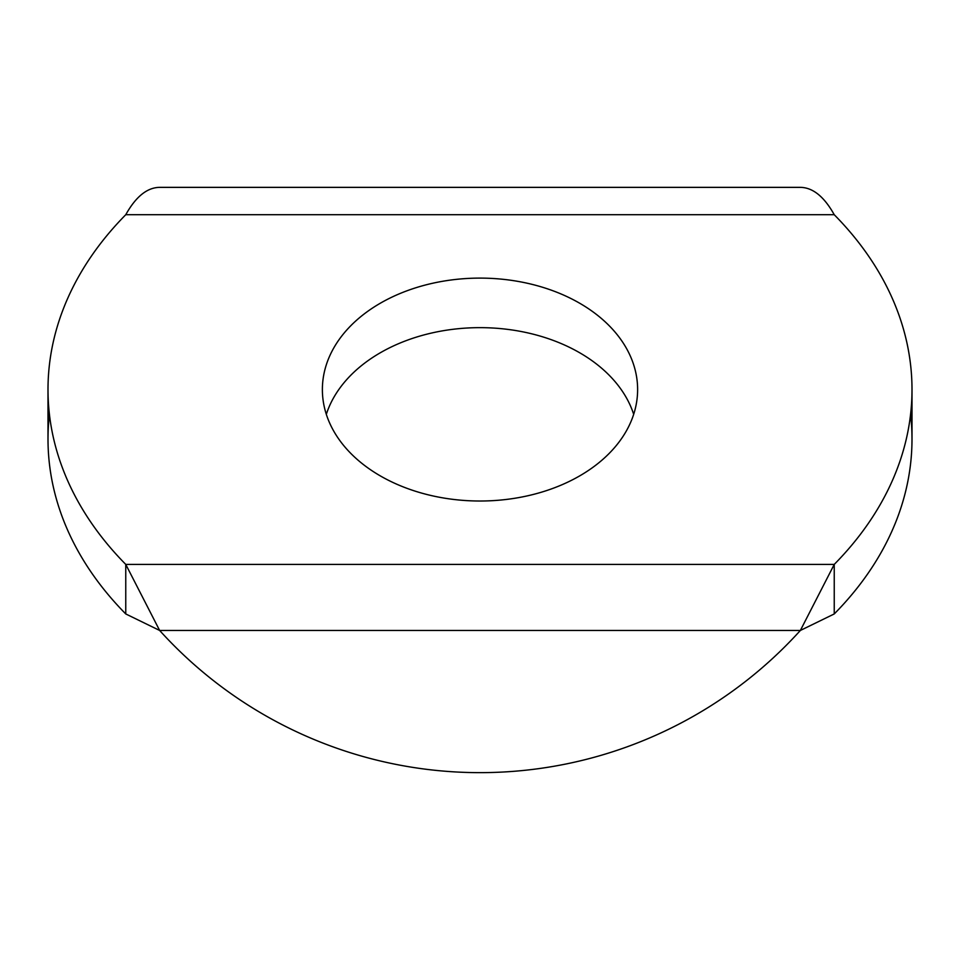 <?xml version="1.0" encoding="UTF-8"?>
<svg xmlns="http://www.w3.org/2000/svg" width="960" height="960" viewBox="0 0 960 960"><rect width="100%" height="100%" fill="white"/><g stroke="black" fill="none" stroke-linecap="round" stroke-linejoin="round"><path stroke-width="1.44" d="M800.364 187.356C812.868 187.536 824.16 196.656 834.24 214.716C824.16 196.656 812.868 187.536 800.364 187.356L159.636 187.356C147.132 187.536 135.84 196.656 125.76 214.716C135.84 196.656 147.132 187.536 159.636 187.356L800.364 187.356M910.572 414.336A432 305.472 180 0 1 834.24 613.944L800.364 630.456L834.24 564.408L125.76 564.408A432 305.472 180 0 1 48 389.568A432 305.472 180 0 1 125.76 214.716L834.24 214.716L125.76 214.716A432 305.472 -0 0 0 125.76 564.408L159.636 630.456A432 432 0 0 0 800.364 630.456A432 432 0 0 1 159.636 630.456L125.76 613.944A432 305.472 180 0 1 49.428 414.336M800.364 630.456L159.636 630.456L800.364 630.456L834.24 613.944L834.24 564.408L800.364 630.456M326.316 414.336A157.62 111.456 180 0 1 480 327.648A157.62 111.456 180 0 1 633.684 414.336A157.62 111.456 -0 0 0 480 327.648A157.62 111.456 -0 0 0 326.316 414.336M637.62 389.568A157.62 111.456 -0 0 0 480 278.112A157.62 111.456 -0 0 0 322.38 389.568A157.62 111.456 -0 0 0 480 501.012A157.62 111.456 -0 0 0 637.62 389.568A157.62 111.456 180 0 1 401.184 486.084A157.62 111.456 180 0 1 401.184 293.04A157.62 111.456 180 0 1 637.62 389.568M159.636 630.456L125.76 564.408L125.76 613.944L159.636 630.456M48 389.568L48 439.104A432 305.472 -0 0 0 125.76 613.944L125.76 564.408L834.24 564.408A432 305.472 -0 0 0 834.24 214.716A432 305.472 180 0 1 912 389.568A432 305.472 180 0 1 834.24 564.408L834.24 613.944A432 305.472 -0 0 0 912 439.104L912 389.568"/></g></svg>
